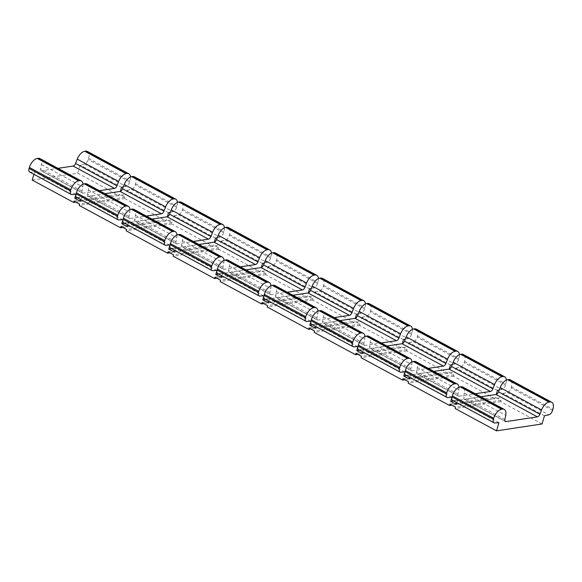 <?xml version="1.0" encoding="UTF-8"?>
<svg xmlns="http://www.w3.org/2000/svg" width="582" height="582" viewBox="0 0 582 582"><rect width="100%" height="100%" fill="white"/><g stroke="black" fill="none" stroke-linecap="round" stroke-linejoin="round"><path stroke-width="0.44" stroke-dasharray="2.91 2.18" d="M480.892 396.779L464.589 399.245A2.997 1.586 -61.6 0 1 463.978 399.157A2.997 1.586 -61.6 0 1 463.483 397.171L464.341 392.996A8.985 4.751 118.4 0 0 462.865 387.045M456.332 404.403L501.851 397.513L496.257 394.494L453.531 400.962M544.461 415.788L503.059 393.425L501.851 397.513M503.059 393.425L507.402 392.45A4.496 2.372 118.4 0 0 511.2 387.976L511.505 386.943A8.985 4.751 118.4 0 0 510.312 379.864M452.621 400.467A4.496 2.372 118.4 0 0 453.407 400.62L457.547 400.314L456.826 402.744M458.958 387.27A8.985 4.751 -61.6 0 1 458.747 389.969L457.889 394.152A2.997 1.586 118.4 0 0 458.383 396.138A2.997 1.586 118.4 0 0 458.994 396.226L475.298 393.759M506.398 380.09A8.985 4.751 -61.6 0 1 505.911 383.924L505.605 384.949A4.496 2.372 -61.6 0 1 501.808 389.431L499.232 390.005M449.93 404.112L495.449 397.222L495.042 398.583L451.814 405.13M75.936 194.497L34.622 171.872L33.902 174.294M122.926 219.88L81.611 197.254L80.891 199.677M169.922 245.262L128.6 222.637L127.887 225.059M216.911 270.645L175.597 248.019L174.876 250.442M263.908 296.027L222.586 273.402L221.866 275.824M310.897 321.41L269.575 298.784L268.862 301.207M357.886 346.792L316.572 324.167L315.851 326.589M404.883 372.174L363.561 349.549L362.841 351.979M451.952 397.295L410.557 374.932L409.837 377.362M498.941 422.678L457.547 400.314M73.994 201.045L119.514 194.162L119.106 195.523L77.712 173.16L32.192 180.049M77.712 173.16L80.134 164.982L84.47 164.008A4.496 2.372 118.4 0 0 88.268 159.526L88.573 158.5A8.985 4.751 118.4 0 0 87.38 151.415M83.022 184.21A8.985 4.751 -61.6 0 1 82.811 186.909L81.953 191.092A2.997 1.586 118.4 0 0 82.448 193.071L41.046 170.715A2.997 1.586 -61.6 0 0 41.664 170.802L57.967 168.336M41.046 170.715A2.997 1.586 -61.6 0 1 40.558 168.729L41.417 164.546A8.985 4.751 118.4 0 0 39.94 158.595M29.697 172.025A4.496 2.372 118.4 0 0 30.475 172.177L34.622 171.872M119.106 195.523L75.878 202.063M120.336 191.369L77.595 197.902M82.448 193.071A2.997 1.586 118.4 0 0 83.059 193.166L99.362 190.7M130.463 177.03A8.985 4.751 -61.6 0 1 129.975 180.857L129.67 181.89A4.496 2.372 -61.6 0 1 125.865 186.371L123.297 186.946M80.396 201.343L125.916 194.453L120.321 191.434M495.042 398.583L453.647 376.227L454.047 374.859L448.453 371.84L448.053 373.2L406.651 350.844L407.058 349.476L401.464 346.457L401.056 347.818L359.661 325.462L360.069 324.094L354.474 321.075L354.067 322.435L312.672 300.079L313.072 298.712L307.478 295.692L307.078 297.053L265.676 274.697L266.083 273.329L260.489 270.31L260.081 271.67L218.687 249.314L219.087 247.947L213.492 244.927L213.092 246.288L171.69 223.925L172.097 222.564L166.503 219.545L166.096 220.905L124.701 198.542L125.108 197.182L119.514 194.162M542.038 423.965L500.636 401.609L501.044 400.241L495.449 397.222M497.464 390.406L456.07 368.042L454.855 372.131L449.26 369.112L406.542 375.579M450.475 365.023L409.081 342.66L407.866 346.748L402.271 343.729L359.545 350.197M403.486 339.641L362.084 317.277L360.876 321.366L355.282 318.347L312.556 324.814M356.49 314.258L315.095 291.895L313.88 295.983L308.285 292.964L265.567 299.432M309.5 288.876L268.098 266.512L266.891 270.601L261.296 267.582L218.57 274.049M262.504 263.493L221.109 241.13L219.894 245.218L214.3 242.199L171.581 248.667M215.515 238.111L174.12 215.747L172.905 219.836L167.31 216.817L124.592 223.284M168.525 212.721L127.123 190.365L125.916 194.453M121.529 187.339L80.134 164.982M125.108 197.182L79.589 204.071M124.701 198.542L79.188 205.431M166.096 220.905L122.875 227.446M130.012 209.593A8.985 4.751 -61.6 0 1 129.801 212.292L128.942 216.475A2.997 1.586 118.4 0 0 129.437 218.454A2.997 1.586 118.4 0 0 130.055 218.548L146.358 216.082M177.459 202.412A8.985 4.751 -61.6 0 1 176.964 206.239L176.659 207.272A4.496 2.372 -61.6 0 1 172.861 211.753L170.286 212.328M120.991 226.434L166.503 219.545M127.393 226.725L172.905 219.836M174.12 215.747L178.456 214.773A4.496 2.372 118.4 0 0 182.253 210.298L182.559 209.265A8.985 4.751 118.4 0 0 181.366 202.18M177.001 234.975A8.985 4.751 -61.6 0 1 176.797 237.674L175.939 241.857A2.997 1.586 118.4 0 0 176.426 243.836L135.031 221.48A2.997 1.586 -61.6 0 0 135.65 221.567L151.953 219.101M135.031 221.48A2.997 1.586 -61.6 0 1 134.537 219.494L135.395 215.311A8.985 4.751 118.4 0 0 133.925 209.36M123.682 222.79A4.496 2.372 118.4 0 0 124.461 222.942L128.6 222.637M224.448 227.795A8.985 4.751 -61.6 0 1 223.954 231.621L223.648 232.655A4.496 2.372 -61.6 0 1 219.851 237.136L217.282 237.711M176.426 243.836A2.997 1.586 118.4 0 0 177.044 243.931L193.348 241.465M167.98 251.817L213.492 244.927M213.092 246.288L169.864 252.828M174.382 252.108L219.894 245.218M221.109 241.13L225.445 240.155A4.496 2.372 118.4 0 0 229.243 235.681L229.548 234.648A8.985 4.751 118.4 0 0 228.362 227.569M223.997 260.358A8.985 4.751 -61.6 0 1 223.786 263.057L222.928 267.24A2.997 1.586 118.4 0 0 223.423 269.219L182.02 246.863A2.997 1.586 -61.6 0 0 182.639 246.95L198.942 244.484M182.02 246.863A2.997 1.586 -61.6 0 1 181.533 244.877L182.392 240.693A8.985 4.751 118.4 0 0 180.915 234.742M170.672 248.172A4.496 2.372 118.4 0 0 171.457 248.325L175.597 248.019M271.438 253.177A8.985 4.751 -61.6 0 1 270.95 257.011L270.645 258.037A4.496 2.372 -61.6 0 1 266.847 262.518L264.272 263.093M223.423 269.219A2.997 1.586 118.4 0 0 224.034 269.313L240.344 266.847M214.976 277.199L260.489 270.31M260.081 271.67L216.853 278.211M221.378 277.49L266.891 270.601M268.098 266.512L272.441 265.538A4.496 2.372 118.4 0 0 276.239 261.063L276.545 260.03A8.985 4.751 118.4 0 0 275.351 252.952M270.986 285.74A8.985 4.751 -61.6 0 1 270.783 288.439L269.924 292.622A2.997 1.586 118.4 0 0 270.412 294.601L229.017 272.245A2.997 1.586 -61.6 0 0 229.628 272.332L245.939 269.866M229.017 272.245A2.997 1.586 -61.6 0 1 228.522 270.259L229.381 266.076A8.985 4.751 118.4 0 0 227.904 260.132M217.661 273.555A4.496 2.372 118.4 0 0 218.446 273.707L222.586 273.402M318.434 278.56A8.985 4.751 -61.6 0 1 317.939 282.394L317.634 283.419A4.496 2.372 -61.6 0 1 313.836 287.901L311.261 288.476M270.412 294.601A2.997 1.586 118.4 0 0 271.03 294.696L287.333 292.229M261.965 302.582L307.478 295.692M307.078 297.053L263.85 303.6M268.367 302.873L313.88 295.983M315.095 291.895L319.431 290.92A4.496 2.372 118.4 0 0 323.228 286.446L323.534 285.413A8.985 4.751 118.4 0 0 322.341 278.334M317.983 311.123A8.985 4.751 -61.6 0 1 317.772 313.822L316.914 318.005A2.997 1.586 118.4 0 0 317.408 319.984L276.006 297.628A2.997 1.586 -61.6 0 0 276.625 297.715L292.928 295.249M276.006 297.628A2.997 1.586 -61.6 0 1 275.519 295.641L276.377 291.458A8.985 4.751 118.4 0 0 274.9 285.515M264.657 298.937A4.496 2.372 118.4 0 0 265.436 299.09L269.575 298.784M365.423 303.942A8.985 4.751 -61.6 0 1 364.929 307.776L364.623 308.802A4.496 2.372 -61.6 0 1 360.825 313.283L358.257 313.858M317.408 319.984A2.997 1.586 118.4 0 0 318.019 320.078L334.323 317.612M308.955 327.964L354.474 321.075M354.067 322.435L310.839 328.983M315.357 328.255L360.876 321.366M362.084 317.277L366.42 316.302A4.496 2.372 118.4 0 0 370.217 311.828L370.523 310.795A8.985 4.751 118.4 0 0 369.337 303.717M364.972 336.505A8.985 4.751 -61.6 0 1 364.761 339.204L363.903 343.387A2.997 1.586 118.4 0 0 364.397 345.366L323.003 323.01A2.997 1.586 -61.6 0 0 323.614 323.097L339.917 320.631M323.003 323.01A2.997 1.586 -61.6 0 1 322.508 321.024L323.366 316.848A8.985 4.751 118.4 0 0 321.89 310.897M311.646 324.32A4.496 2.372 118.4 0 0 312.432 324.472L316.572 324.167M412.42 329.325A8.985 4.751 -61.6 0 1 411.925 333.159L411.619 334.184A4.496 2.372 -61.6 0 1 407.822 338.666L405.247 339.241M364.397 345.366A2.997 1.586 118.4 0 0 365.016 345.461L381.319 342.994M355.951 353.347L401.464 346.457M401.056 347.818L357.835 354.365M362.353 353.638L407.866 346.748M409.081 342.66L413.416 341.685A4.496 2.372 118.4 0 0 417.214 337.211L417.52 336.178A8.985 4.751 118.4 0 0 416.326 329.099M411.961 361.888A8.985 4.751 -61.6 0 1 411.758 364.587L410.899 368.77A2.997 1.586 118.4 0 0 411.387 370.756L369.992 348.392A2.997 1.586 -61.6 0 0 370.61 348.48L386.914 346.014M369.992 348.392A2.997 1.586 -61.6 0 1 369.497 346.406L370.356 342.231A8.985 4.751 118.4 0 0 368.886 336.28M358.643 349.702A4.496 2.372 118.4 0 0 359.421 349.855L363.561 349.549M459.409 354.707A8.985 4.751 -61.6 0 1 458.914 358.541L458.609 359.567A4.496 2.372 -61.6 0 1 454.811 364.048L452.243 364.623M411.387 370.756A2.997 1.586 118.4 0 0 412.005 370.843L428.308 368.377M402.94 378.729L448.453 371.84M448.053 373.2L404.825 379.748M409.342 379.02L454.855 372.131M456.07 368.042L460.406 367.067A4.496 2.372 118.4 0 0 464.203 362.593L464.509 361.56A8.985 4.751 118.4 0 0 463.323 354.482M458.383 396.138L416.981 373.775A2.997 1.586 -61.6 0 0 417.6 373.862L433.903 371.396M416.981 373.775A2.997 1.586 -61.6 0 1 416.494 371.789L417.352 367.613A8.985 4.751 118.4 0 0 415.875 361.662M405.632 375.084A4.496 2.372 118.4 0 0 406.411 375.237L410.557 374.932M454.047 374.859L408.535 381.748M453.647 376.227L408.135 383.116M406.651 350.844L361.138 357.734M407.058 349.476L361.546 356.366M359.661 325.462L314.149 332.351M360.069 324.094L314.549 330.983M312.672 300.079L267.153 306.961M313.072 298.712L267.56 305.601M265.676 274.697L220.163 281.579M266.083 273.329L220.563 280.218M218.687 249.314L173.174 256.196M219.087 247.947L173.574 254.836M171.69 223.925L126.178 230.814M172.097 222.564L126.585 229.453M76.686 197.407A4.496 2.372 118.4 0 0 77.471 197.56L81.611 197.254M127.123 190.365L131.459 189.39A4.496 2.372 118.4 0 0 135.264 184.909L135.562 183.883A8.985 4.751 118.4 0 0 134.377 176.797M129.437 218.454L88.042 196.098A2.997 1.586 -61.6 0 0 88.653 196.185L104.956 193.719M88.042 196.098A2.997 1.586 -61.6 0 1 87.547 194.112L88.406 189.928A8.985 4.751 118.4 0 0 86.929 183.977M501.044 400.241L455.524 407.131M500.636 401.609L455.124 408.499M504.885 419.535L463.483 397.171M464.341 392.996L505.736 415.352M178.456 214.773L219.851 237.136M225.445 240.155L266.847 262.518M272.441 265.538L313.836 287.901M319.431 290.92L360.825 313.283M366.42 316.302L407.822 338.666M413.416 341.685L454.811 364.048M460.406 367.067L501.808 389.431M505.605 384.949L464.203 362.593M464.509 361.56L505.911 383.924M417.6 373.862L458.994 396.226M457.889 394.152L416.494 371.789M417.352 367.613L458.747 389.969M447.813 397.601L406.411 375.237M400.823 372.218L359.421 349.855M370.356 342.231L411.758 364.587M410.899 368.77L369.497 346.406M370.61 348.48L412.005 370.843M417.52 336.178L458.914 358.541M458.609 359.567L417.214 337.211M353.827 346.836L312.432 324.472M323.366 316.848L364.761 339.204M363.903 343.387L322.508 321.024M323.614 323.097L365.016 345.461M370.523 310.795L411.925 333.159M411.619 334.184L370.217 311.828M306.838 321.453L265.436 299.09M276.377 291.458L317.772 313.822M316.914 318.005L275.519 295.641M276.625 297.715L318.019 320.078M323.534 285.413L364.929 307.776M364.623 308.802L323.228 286.446M259.841 296.071L218.446 273.707M229.381 266.076L270.783 288.439M269.924 292.622L228.522 270.259M229.628 272.332L271.03 294.696M276.545 260.03L317.939 282.394M317.634 283.419L276.239 261.063M212.852 270.688L171.457 248.325M182.392 240.693L223.786 263.057M222.928 267.24L181.533 244.877M182.639 246.95L224.034 269.313M229.548 234.648L270.95 257.011M270.645 258.037L229.243 235.681M165.863 245.306L124.461 222.942M135.395 215.311L176.797 237.674M175.939 241.857L134.537 219.494M135.65 221.567L177.044 243.931M182.559 209.265L223.954 231.621M223.648 232.655L182.253 210.298M118.866 219.923L77.471 197.56M131.459 189.39L172.861 211.753M176.659 207.272L135.264 184.909M135.562 183.883L176.964 206.239M88.653 196.185L130.055 218.548M128.942 216.475L87.547 194.112M88.406 189.928L129.801 212.292M507.402 392.45L548.797 414.813M552.594 410.339L511.2 387.976M511.505 386.943L552.9 409.306M464.589 399.245L504.958 421.055M84.47 164.008L125.865 186.371M129.67 181.89L88.268 159.526M88.573 158.5L129.975 180.857M41.664 170.802L83.059 193.166M81.953 191.092L40.558 168.729M41.417 164.546L82.811 186.909M71.877 194.541L30.475 172.177M494.802 422.983L453.407 400.62M505.372 421.521L463.978 399.157"/><path stroke-width="0.87" d="M496.519 430.855L498.941 422.678L494.802 422.983A4.496 2.372 -61.6 0 1 494.023 422.83A4.496 2.372 -61.6 0 1 493.427 419.287L493.732 418.262A8.985 4.751 -61.6 0 1 501.611 409.255L502.412 409.131A8.985 4.751 -61.6 0 1 504.267 409.401A8.985 4.751 -61.6 0 1 505.736 415.352L504.885 419.535A2.997 1.586 118.4 0 0 505.372 421.521A2.997 1.586 118.4 0 0 505.991 421.608L537.412 416.85A2.997 1.586 118.4 0 0 539.914 414.231L541.566 409.932A8.985 4.751 -61.6 0 1 549.066 402.067L549.866 401.951A8.985 4.751 -61.6 0 1 551.707 402.227A8.985 4.751 -61.6 0 1 552.9 409.306L552.594 410.339A4.496 2.372 -61.6 0 1 548.797 414.813L544.461 415.788L542.038 423.965L496.519 430.855L455.124 408.499L455.524 407.131L449.93 404.112L449.53 405.472L408.135 383.116L408.535 381.748L402.94 378.729L402.54 380.09L361.138 357.734L361.546 356.366L355.951 353.347L355.544 354.707L314.149 332.351L314.549 330.983L308.955 327.964L308.555 329.325L267.153 306.961L267.56 305.601L261.965 302.582L261.558 303.942L220.163 281.579L220.563 280.218L214.976 277.199L214.569 278.56L173.174 256.196L173.574 254.836L167.98 251.817L167.58 253.177L126.178 230.814L126.585 229.453L120.991 226.434L120.583 227.795L79.188 205.431L79.589 204.071L73.994 201.045L73.594 202.412L32.192 180.049L33.902 174.294M551.707 402.227L510.312 379.864A8.985 4.751 118.4 0 0 508.464 379.588L507.664 379.711A8.985 4.751 118.4 0 0 500.171 387.568L498.512 391.875A2.997 1.586 -61.6 0 1 496.017 394.494L480.892 396.779M504.267 409.401L462.865 387.045A8.985 4.751 118.4 0 0 461.017 386.768L460.217 386.892A8.985 4.751 118.4 0 0 452.33 395.906L452.025 396.931A4.496 2.372 118.4 0 0 452.621 400.467L494.023 422.83M456.826 402.744L456.332 404.403L450.744 401.384L453.531 400.962M451.872 397.557L450.744 401.384M451.93 397.295L447.813 397.601A4.496 2.372 -61.6 0 1 447.027 397.448A4.496 2.372 -61.6 0 1 446.438 393.905L446.736 392.879A8.985 4.751 -61.6 0 1 454.622 383.873L455.422 383.749A8.985 4.751 -61.6 0 1 457.27 384.018A8.985 4.751 -61.6 0 1 458.958 387.27M475.298 393.759L490.422 391.468A2.997 1.586 118.4 0 0 492.918 388.849L494.576 384.549A8.985 4.751 -61.6 0 1 502.07 376.685L502.87 376.569A8.985 4.751 -61.6 0 1 504.718 376.838A8.985 4.751 -61.6 0 1 506.398 380.09M499.232 390.005L497.464 390.406L496.271 394.429M451.814 405.13L449.53 405.472M75.936 194.497L74.802 198.324L80.396 201.343L80.891 199.677M122.926 219.88L121.798 223.706L127.393 226.725L127.887 225.059M169.922 245.262L168.787 249.089L174.382 252.108L174.876 250.442M216.911 270.645L215.784 274.471L221.378 277.49L221.866 275.824M263.908 296.027L262.773 299.854L268.367 302.873L268.862 301.207M310.897 321.41L309.762 325.236L315.357 328.255L315.851 326.589M357.886 346.792L356.759 350.619L362.353 353.638L362.841 351.979M404.883 372.174L403.748 376.001L409.342 379.02L409.837 377.362M99.362 190.7L114.487 188.408A2.997 1.586 118.4 0 0 116.982 185.789L118.641 181.489A8.985 4.751 -61.6 0 1 126.134 173.625L126.934 173.501A8.985 4.751 -61.6 0 1 128.782 173.778L87.38 151.415A8.985 4.751 118.4 0 0 85.539 151.145L84.739 151.262A8.985 4.751 118.4 0 0 77.239 159.126L75.587 163.426A2.997 1.586 -61.6 0 1 73.092 166.045L57.967 168.336M81.335 180.958L39.94 158.595A8.985 4.751 118.4 0 0 38.092 158.326L37.292 158.442A8.985 4.751 118.4 0 0 29.406 167.456L29.1 168.482A4.496 2.372 118.4 0 0 29.697 172.025L71.091 194.388A4.496 2.372 -61.6 0 1 70.495 190.845L70.8 189.812A8.985 4.751 -61.6 0 1 78.686 180.806L79.487 180.682A8.985 4.751 -61.6 0 1 81.335 180.958A8.985 4.751 -61.6 0 1 83.022 184.21M75.878 202.063L73.594 202.412M77.595 197.902L74.802 198.324M75.995 194.235L71.877 194.541A4.496 2.372 -61.6 0 1 71.091 194.388M128.782 173.778A8.985 4.751 -61.6 0 1 130.463 177.03M123.297 186.946L121.529 187.339L120.336 191.369M452.243 364.623L450.475 365.023L449.282 369.046M405.247 339.241L403.486 339.641L402.293 343.664M358.257 313.858L356.49 314.258L355.296 318.281M311.261 288.476L309.5 288.876L308.307 292.899M264.272 263.093L262.504 263.493L261.318 267.516M217.282 237.711L215.515 238.111L214.322 242.134M170.286 212.328L168.525 212.721L167.332 216.751M122.875 227.446L120.583 227.795M124.592 223.284L121.798 223.706M122.984 219.618L118.866 219.923A4.496 2.372 -61.6 0 1 118.088 219.77A4.496 2.372 -61.6 0 1 117.491 216.228L117.797 215.195A8.985 4.751 -61.6 0 1 125.676 206.188L126.476 206.064A8.985 4.751 -61.6 0 1 128.331 206.341A8.985 4.751 -61.6 0 1 130.012 209.593M146.358 216.082L161.476 213.79A2.997 1.586 118.4 0 0 163.979 211.171L165.63 206.872A8.985 4.751 -61.6 0 1 173.13 199.008L173.931 198.884A8.985 4.751 -61.6 0 1 175.771 199.16A8.985 4.751 -61.6 0 1 177.459 202.412M193.348 241.465L208.472 239.173A2.997 1.586 118.4 0 0 210.968 236.554L212.619 232.254A8.985 4.751 -61.6 0 1 220.12 224.39L220.92 224.266A8.985 4.751 -61.6 0 1 222.768 224.543L181.366 202.18A8.985 4.751 118.4 0 0 179.518 201.91L178.725 202.027A8.985 4.751 118.4 0 0 171.224 209.891L169.573 214.191A2.997 1.586 -61.6 0 1 167.07 216.81L151.953 219.101M175.32 231.723L133.925 209.36A8.985 4.751 118.4 0 0 132.07 209.091L131.27 209.214A8.985 4.751 118.4 0 0 123.391 218.221L123.086 219.247A4.496 2.372 118.4 0 0 123.682 222.79L165.077 245.153A4.496 2.372 -61.6 0 1 164.48 241.61L164.786 240.577A8.985 4.751 -61.6 0 1 172.672 231.571L173.472 231.454A8.985 4.751 -61.6 0 1 175.32 231.723A8.985 4.751 -61.6 0 1 177.001 234.975M171.581 248.667L168.787 249.089M169.98 245L165.863 245.306A4.496 2.372 -61.6 0 1 165.077 245.153M222.768 224.543A8.985 4.751 -61.6 0 1 224.448 227.795M169.864 252.828L167.58 253.177M240.344 266.847L255.462 264.555A2.997 1.586 118.4 0 0 257.957 261.936L259.616 257.637A8.985 4.751 -61.6 0 1 267.109 249.773L267.909 249.649A8.985 4.751 -61.6 0 1 269.757 249.925L228.362 227.569A8.985 4.751 118.4 0 0 226.514 227.293L225.714 227.409A8.985 4.751 118.4 0 0 218.214 235.273L216.562 239.573A2.997 1.586 -61.6 0 1 214.067 242.192L198.942 244.484M222.309 257.106L180.915 234.742A8.985 4.751 118.4 0 0 179.067 234.473L178.267 234.597A8.985 4.751 118.4 0 0 170.381 243.603L170.075 244.636A4.496 2.372 118.4 0 0 170.672 248.172L212.066 270.535A4.496 2.372 -61.6 0 1 211.477 266.993L211.783 265.959A8.985 4.751 -61.6 0 1 219.661 256.953L220.462 256.837A8.985 4.751 -61.6 0 1 222.309 257.106A8.985 4.751 -61.6 0 1 223.997 260.358M218.57 274.049L215.784 274.471M216.97 270.383L212.852 270.688A4.496 2.372 -61.6 0 1 212.066 270.535M269.757 249.925A8.985 4.751 -61.6 0 1 271.438 253.177M216.853 278.211L214.569 278.56M287.333 292.229L302.451 289.938A2.997 1.586 118.4 0 0 304.953 287.319L306.605 283.019A8.985 4.751 -61.6 0 1 314.105 275.155L314.906 275.039A8.985 4.751 -61.6 0 1 316.746 275.308L275.351 252.952A8.985 4.751 118.4 0 0 273.504 252.675L272.703 252.792A8.985 4.751 118.4 0 0 265.21 260.656L263.551 264.956A2.997 1.586 -61.6 0 1 261.056 267.575L245.939 269.866M269.306 282.488L227.904 260.132A8.985 4.751 118.4 0 0 226.056 259.856L225.256 259.979A8.985 4.751 118.4 0 0 217.37 268.986L217.071 270.019A4.496 2.372 118.4 0 0 217.661 273.555L259.063 295.918A4.496 2.372 -61.6 0 1 258.466 292.375L258.772 291.349A8.985 4.751 -61.6 0 1 266.651 282.335L267.451 282.219A8.985 4.751 -61.6 0 1 269.306 282.488A8.985 4.751 -61.6 0 1 270.986 285.74M265.567 299.432L262.773 299.854M263.966 295.765L259.841 296.071A4.496 2.372 -61.6 0 1 259.063 295.918M316.746 275.308A8.985 4.751 -61.6 0 1 318.434 278.56M263.85 303.6L261.558 303.942M334.323 317.612L349.447 315.32A2.997 1.586 118.4 0 0 351.943 312.701L353.601 308.402A8.985 4.751 -61.6 0 1 361.095 300.538L361.895 300.421A8.985 4.751 -61.6 0 1 363.743 300.69L322.341 278.334A8.985 4.751 118.4 0 0 320.5 278.058L319.7 278.174A8.985 4.751 118.4 0 0 312.199 286.038L310.548 290.338A2.997 1.586 -61.6 0 1 308.045 292.964L292.928 295.249M316.295 307.871L274.9 285.515A8.985 4.751 118.4 0 0 273.053 285.238L272.245 285.362A8.985 4.751 118.4 0 0 264.366 294.368L264.061 295.401A4.496 2.372 118.4 0 0 264.657 298.937L306.052 321.3A4.496 2.372 -61.6 0 1 305.455 317.757L305.761 316.732A8.985 4.751 -61.6 0 1 313.647 307.718L314.447 307.602A8.985 4.751 -61.6 0 1 316.295 307.871A8.985 4.751 -61.6 0 1 317.983 311.123M312.556 324.814L309.762 325.236M310.955 321.148L306.838 321.453A4.496 2.372 -61.6 0 1 306.052 321.3M363.743 300.69A8.985 4.751 -61.6 0 1 365.423 303.942M310.839 328.983L308.555 329.325M381.319 342.994L396.437 340.703A2.997 1.586 118.4 0 0 398.939 338.084L400.591 333.784A8.985 4.751 -61.6 0 1 408.091 325.92L408.891 325.804A8.985 4.751 -61.6 0 1 410.732 326.073L369.337 303.717A8.985 4.751 118.4 0 0 367.489 303.44L366.689 303.564A8.985 4.751 118.4 0 0 359.196 311.421L357.537 315.72A2.997 1.586 -61.6 0 1 355.042 318.347L339.917 320.631M363.292 333.253L321.89 310.897A8.985 4.751 118.4 0 0 320.042 310.621L319.242 310.744A8.985 4.751 118.4 0 0 311.355 319.758L311.05 320.784A4.496 2.372 118.4 0 0 311.646 324.32L353.048 346.683A4.496 2.372 -61.6 0 1 352.452 343.14L352.757 342.114A8.985 4.751 -61.6 0 1 360.636 333.1L361.437 332.984A8.985 4.751 -61.6 0 1 363.292 333.253A8.985 4.751 -61.6 0 1 364.972 336.505M359.545 350.197L356.759 350.619M357.945 346.53L353.827 346.836A4.496 2.372 -61.6 0 1 353.048 346.683M410.732 326.073A8.985 4.751 -61.6 0 1 412.42 329.325M357.835 354.365L355.544 354.707M428.308 368.377L443.433 366.085A2.997 1.586 118.4 0 0 445.928 363.466L447.58 359.167A8.985 4.751 -61.6 0 1 455.08 351.302L455.881 351.186A8.985 4.751 -61.6 0 1 457.728 351.455L416.326 329.099A8.985 4.751 118.4 0 0 414.479 328.823L413.686 328.946A8.985 4.751 118.4 0 0 406.185 336.803L404.534 341.103A2.997 1.586 -61.6 0 1 402.031 343.729L386.914 346.014M410.281 358.636L368.886 336.28A8.985 4.751 118.4 0 0 367.031 336.003L366.231 336.127A8.985 4.751 118.4 0 0 358.352 345.141L358.046 346.166A4.496 2.372 118.4 0 0 358.643 349.702L400.038 372.065A4.496 2.372 -61.6 0 1 399.441 368.522L399.747 367.497A8.985 4.751 -61.6 0 1 407.633 358.483L408.433 358.367A8.985 4.751 -61.6 0 1 410.281 358.636A8.985 4.751 -61.6 0 1 411.961 361.888M406.542 375.579L403.748 376.001M404.941 371.913L400.823 372.218A4.496 2.372 -61.6 0 1 400.038 372.065M457.728 351.455A8.985 4.751 -61.6 0 1 459.409 354.707M404.825 379.748L402.54 380.09M504.718 376.838L463.323 354.482A8.985 4.751 118.4 0 0 461.475 354.205L460.675 354.329A8.985 4.751 118.4 0 0 453.174 362.186L451.523 366.485A2.997 1.586 -61.6 0 1 449.028 369.112L433.903 371.396M457.27 384.018L415.875 361.662A8.985 4.751 118.4 0 0 414.028 361.386L413.227 361.509A8.985 4.751 118.4 0 0 405.341 370.523L405.036 371.549A4.496 2.372 118.4 0 0 405.632 375.084L447.027 397.448M175.771 199.16L134.377 176.797A8.985 4.751 118.4 0 0 132.529 176.528L131.728 176.644A8.985 4.751 118.4 0 0 124.235 184.509L122.576 188.808A2.997 1.586 -61.6 0 1 120.081 191.427L104.956 193.719M128.331 206.341L86.929 183.977A8.985 4.751 118.4 0 0 85.081 183.708L84.281 183.825A8.985 4.751 118.4 0 0 76.395 192.838L76.089 193.864A4.496 2.372 118.4 0 0 76.686 197.407L118.088 219.77M502.87 376.569L461.475 354.205M460.675 354.329L502.07 376.685M494.576 384.549L453.174 362.186M451.523 366.485L492.918 388.849M490.422 391.468L449.028 369.112M455.422 383.749L414.028 361.386M413.227 361.509L454.622 383.873M446.736 392.879L405.341 370.516M405.036 371.549L446.438 393.905M358.046 346.166L399.441 368.522M399.747 367.497L358.352 345.133M366.231 336.127L407.633 358.483M408.433 358.367L367.031 336.003M443.433 366.085L402.031 343.729M404.534 341.103L445.928 363.466M447.58 359.167L406.185 336.803M413.686 328.946L455.08 351.302M455.881 351.186L414.486 328.823M311.05 320.784L352.452 343.14M352.757 342.114L311.355 319.751M319.242 310.744L360.636 333.1M361.437 332.984L320.042 310.621M396.437 340.703L355.042 318.347M357.537 315.72L398.939 338.084M400.591 333.784L359.196 311.421M366.689 303.564L408.091 325.92M408.891 325.804L367.489 303.44M264.061 295.401L305.455 317.757M305.761 316.732L264.366 294.368M272.245 285.362L313.647 307.718M314.447 307.602L273.053 285.238M349.447 315.32L308.045 292.964M310.548 290.338L351.943 312.701M353.601 308.402L312.199 286.038M319.7 278.174L361.095 300.538M361.895 300.421L320.5 278.058M217.071 270.019L258.466 292.375M258.772 291.349L217.37 268.986M225.256 259.979L266.651 282.335M267.451 282.219L226.056 259.856M302.451 289.938L261.056 267.575M263.551 264.956L304.953 287.319M306.605 283.019L265.21 260.656M272.703 252.792L314.105 275.155M314.906 275.039L273.504 252.675M170.075 244.636L211.477 266.993M211.783 265.959L170.381 243.603M178.267 234.597L219.661 256.953M220.462 256.837L179.067 234.473M255.462 264.555L214.067 242.192M216.562 239.573L257.957 261.936M259.616 257.637L218.214 235.273M225.714 227.409L267.109 249.773M267.909 249.649L226.514 227.293M123.086 219.247L164.48 241.61M164.786 240.577L123.391 218.221M131.27 209.214L172.672 231.571M173.472 231.454L132.07 209.091M208.472 239.173L167.07 216.81M169.573 214.191L210.968 236.554M212.619 232.254L171.224 209.891M178.725 202.027L220.12 224.39M220.92 224.266L179.525 201.91M173.931 198.884L132.529 176.528M131.728 176.644L173.13 199.008M165.63 206.872L124.235 184.509M122.576 188.808L163.979 211.171M161.476 213.79L120.081 191.427M126.476 206.064L85.081 183.708M84.281 183.825L125.676 206.188M117.797 215.195L76.395 192.838M76.089 193.864L117.491 216.228M549.866 401.951L508.464 379.588M507.664 379.711L549.066 402.067M541.566 409.932L500.171 387.568M498.512 391.875L539.914 414.231M537.412 416.85L496.017 394.494M504.958 421.055L505.991 421.608M126.934 173.501L85.539 151.145M84.739 151.262L126.134 173.625M118.641 181.489L77.239 159.126M75.587 163.426L116.982 185.789M114.487 188.408L73.092 166.045M79.487 180.682L38.092 158.326M37.292 158.442L78.686 180.806M70.8 189.812L29.406 167.456M29.1 168.482L70.495 190.845M452.025 396.931L493.427 419.287M493.732 418.262L452.33 395.898M460.217 386.892L501.611 409.255M502.412 409.131L461.017 386.768"/></g></svg>
